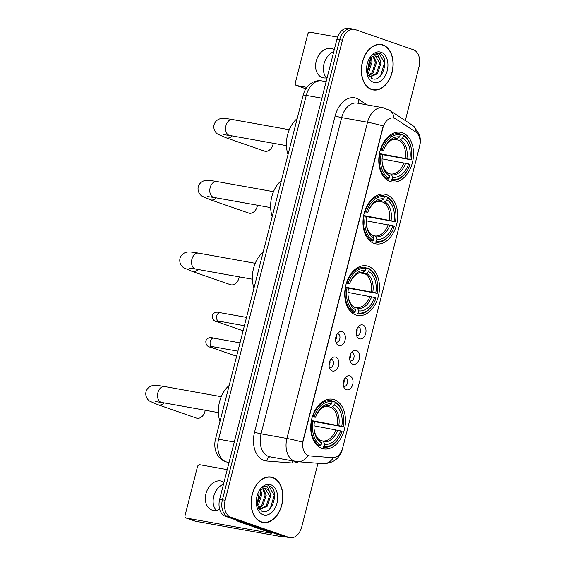 <?xml version="1.0" encoding="UTF-8"?>
<svg xmlns="http://www.w3.org/2000/svg" width="566" height="566" viewBox="0 0 566 566"><rect width="100%" height="100%" fill="white"/><g stroke="black" fill="none" stroke-linecap="round" stroke-linejoin="round"><path stroke-width="0.85" d="M355.887 315.021A25.215 17.072 100.2 0 0 357.648 315.488A25.215 17.072 100.2 0 0 378.64 294.992A25.215 17.072 100.2 0 0 368.31 266.303A25.215 17.072 100.2 0 0 366.549 265.843A25.215 17.072 100.2 0 0 345.557 286.332A25.215 17.072 100.2 0 0 355.887 315.021M374.14 243.408A25.215 17.072 100.2 0 0 375.902 243.868A25.215 17.072 100.2 0 0 396.893 223.379A25.215 17.072 100.2 0 0 386.564 194.683A25.215 17.072 100.2 0 0 384.802 194.223A25.215 17.072 100.2 0 0 363.811 214.719A25.215 17.072 100.2 0 0 374.14 243.408M389.939 181.445A25.215 17.072 100.2 0 0 391.7 181.905A25.215 17.072 100.2 0 0 412.685 161.416A25.215 17.072 100.2 0 0 402.355 132.727A25.215 17.072 100.2 0 0 400.594 132.267A25.215 17.072 100.2 0 0 379.602 152.756A25.215 17.072 100.2 0 0 389.939 181.445M321.884 448.421A25.215 17.072 100.2 0 0 323.646 448.88A25.215 17.072 100.2 0 0 344.637 428.384A25.215 17.072 100.2 0 0 334.308 399.695A25.215 17.072 100.2 0 0 332.546 399.235A25.215 17.072 100.2 0 0 311.555 419.724A25.215 17.072 100.2 0 0 321.884 448.421M349.866 375.923A7.139 4.832 -79.8 0 1 352.703 384.413A7.139 4.832 -79.8 0 1 346.35 389.712A7.139 4.832 -79.8 0 1 344.432 388.205A7.139 4.832 -79.8 0 1 346.534 376.489A7.139 4.832 -79.8 0 1 349.866 375.923M343.541 386.316A4.28 2.901 100.2 0 0 343.604 386.337A4.28 2.901 100.2 0 0 343.909 386.415A4.28 2.901 100.2 0 0 347.467 382.934A4.28 2.901 100.2 0 0 345.713 378.067A4.28 2.901 100.2 0 0 345.416 377.989A4.28 2.901 100.2 0 0 345.034 377.954M356.361 350.46A7.139 4.832 -79.8 0 1 359.198 358.95A7.139 4.832 -79.8 0 1 352.844 364.249A7.139 4.832 -79.8 0 1 350.927 362.742A7.139 4.832 -79.8 0 1 353.028 351.026A7.139 4.832 -79.8 0 1 356.361 350.46M350.029 360.846A4.28 2.901 100.2 0 0 350.099 360.875A4.28 2.901 100.2 0 0 350.396 360.952A4.28 2.901 100.2 0 0 353.962 357.471A4.28 2.901 100.2 0 0 352.208 352.597A4.28 2.901 100.2 0 0 351.911 352.519A4.28 2.901 100.2 0 0 351.528 352.491M362.848 324.997A7.139 4.832 -79.8 0 1 365.686 333.48A7.139 4.832 -79.8 0 1 359.332 338.786A7.139 4.832 -79.8 0 1 357.415 337.279A7.139 4.832 -79.8 0 1 359.516 325.563A7.139 4.832 -79.8 0 1 362.848 324.997M356.516 335.383A4.28 2.901 100.2 0 0 356.587 335.412A4.28 2.901 100.2 0 0 356.891 335.489A4.28 2.901 100.2 0 0 360.45 332.009A4.28 2.901 100.2 0 0 358.695 327.134A4.28 2.901 100.2 0 0 358.398 327.056A4.28 2.901 100.2 0 0 358.016 327.028M335.716 357.153A7.139 4.832 -79.8 0 1 338.553 365.643A7.139 4.832 -79.8 0 1 332.2 370.942A7.139 4.832 -79.8 0 1 330.282 369.442A7.139 4.832 -79.8 0 1 332.384 357.719A7.139 4.832 -79.8 0 1 335.716 357.153M329.384 367.546A4.28 2.901 100.2 0 0 329.454 367.567A4.28 2.901 100.2 0 0 329.752 367.645A4.28 2.901 100.2 0 0 333.317 364.164A4.28 2.901 100.2 0 0 331.563 359.297A4.28 2.901 100.2 0 0 331.266 359.219A4.28 2.901 100.2 0 0 330.884 359.184M342.204 331.69A7.139 4.832 -79.8 0 1 345.041 340.18A7.139 4.832 -79.8 0 1 338.687 345.479A7.139 4.832 -79.8 0 1 336.777 343.972A7.139 4.832 -79.8 0 1 338.871 332.256A7.139 4.832 -79.8 0 1 342.204 331.69M335.879 342.076A4.28 2.901 100.2 0 0 335.949 342.105A4.28 2.901 100.2 0 0 336.246 342.182A4.28 2.901 100.2 0 0 339.812 338.701A4.28 2.901 100.2 0 0 338.058 333.834A4.28 2.901 100.2 0 0 337.753 333.749A4.28 2.901 100.2 0 0 337.371 333.721M344.022 379.729A4.28 2.901 -79.8 0 1 343.201 384.3M350.51 354.266A4.28 2.901 -79.8 0 1 349.696 358.83M357.005 328.796A4.28 2.901 -79.8 0 1 356.184 333.367M329.872 360.959A4.28 2.901 -79.8 0 1 329.051 365.53M336.36 335.497A4.28 2.901 -79.8 0 1 335.539 340.06M309.864 455.948A12.848 8.695 -79.8 0 1 309.277 455.871A12.848 8.695 -79.8 0 1 308.378 455.637A12.848 8.695 -79.8 0 1 303.27 440.355L382.941 127.789A12.848 8.695 -79.8 0 1 393.483 118.011A12.848 8.695 -79.8 0 1 395.768 118.938L415.762 132.048A12.848 8.695 -79.8 0 1 419.477 146.644L342.699 447.862A12.848 8.695 -79.8 0 1 332.751 457.71L309.864 455.948M261.301 522.057A23.079 15.622 100.2 0 0 262.907 522.482A23.079 15.622 100.2 0 0 282.116 503.726A23.079 15.622 100.2 0 0 272.663 477.471A23.079 15.622 100.2 0 0 271.05 477.046A23.079 15.622 100.2 0 0 251.842 495.802A23.079 15.622 100.2 0 0 261.301 522.057M261.549 522.142A23.079 15.622 100.2 0 0 262.398 522.142M270.456 477.18A23.079 15.622 100.2 0 0 269.904 476.975A23.079 15.622 100.2 0 0 269.657 476.89M371.551 89.52A23.079 15.622 100.2 0 0 373.164 89.937A23.079 15.622 100.2 0 0 392.372 71.189A23.079 15.622 100.2 0 0 382.913 44.933A23.079 15.622 100.2 0 0 381.307 44.509A23.079 15.622 100.2 0 0 362.099 63.265A23.079 15.622 100.2 0 0 371.551 89.52M371.798 89.598A23.079 15.622 100.2 0 0 372.647 89.605M380.706 44.643A23.079 15.622 100.2 0 0 380.161 44.438A23.079 15.622 100.2 0 0 379.913 44.353M302.619 442.18L383.224 125.935A16.655 1.302 -165.7 0 0 367.518 122.228A19.032 12.884 -79.8 0 1 383.125 107.745L357.273 103.111A19.032 12.884 100.2 0 0 341.659 117.594L261.053 433.839A19.032 12.884 100.2 0 0 268.617 456.479A19.032 12.884 100.2 0 0 269.947 456.826L295.799 461.46A19.032 12.884 -79.8 0 1 294.476 461.113A19.032 12.884 -79.8 0 1 286.905 438.473A16.655 1.302 14.3 0 1 302.619 442.18M309.361 455.856L306.906 455.029M405.306 120.586L419.038 66.717A14.277 9.664 100.2 0 0 413.364 49.744L355.165 29.552A14.277 9.664 100.2 0 0 354.167 29.29L351.408 28.795A14.277 9.664 100.2 0 0 339.706 39.655L222.424 499.778A14.277 9.664 100.2 0 0 228.098 516.751L286.29 536.943A14.277 9.664 100.2 0 0 287.287 537.205A14.277 9.664 100.2 0 1 286.29 536.943L228.098 516.751A14.277 9.664 100.2 0 1 222.424 499.778L339.706 39.655A14.277 9.664 100.2 0 1 351.408 28.795A14.277 9.664 100.2 0 1 352.406 29.057M354.167 29.29A14.277 9.664 100.2 0 0 342.458 40.151L225.176 500.266A14.277 9.664 100.2 0 0 230.85 517.246L289.049 537.438A14.277 9.664 100.2 0 0 290.047 537.7A14.277 9.664 100.2 0 0 301.756 526.84L317.958 463.257M351.408 28.795L348.656 28.3A14.277 9.664 100.2 0 0 336.947 39.16L219.665 499.283A14.277 9.664 100.2 0 0 225.339 516.256L283.531 536.448A14.277 9.664 100.2 0 0 284.528 536.71L290.047 537.7M272.607 477.697A22.838 15.459 100.2 0 0 271.008 477.287A22.838 15.459 100.2 0 0 251.997 495.844A22.838 15.459 100.2 0 0 261.358 521.831A22.838 15.459 100.2 0 0 262.949 522.241A22.838 15.459 100.2 0 0 281.96 503.683A22.838 15.459 100.2 0 0 272.607 477.697M257.049 503.591A15.508 10.499 100.2 0 0 259.009 492.866M258.832 491.896L259.079 493.474L257.304 503.103M260.728 489.93L261.86 494.422L258.478 504.674L257.098 506.068M260.006 490.552L260.763 494.224L256.78 505.148M263.353 488.621L266.232 495.208L262.857 505.459L258.421 508.501M262.723 488.812L265.143 495.009L261.761 505.268L258.103 508.042M256.327 503.167L261.549 511.056C272.43 516.022 279.781 490.191 269.869 486.222L268.376 485.762L262.511 487.347C264.393 486.222 266.133 486.251 267.739 487.418L270.01 492.731A10.754 7.28 100.2 0 0 266.183 488.755A10.754 7.28 100.2 0 0 265.433 488.564A10.754 7.28 100.2 0 0 260.035 490.524M270.01 492.731L270.612 495.986L267.237 506.245L260.006 509.435L258.924 509.138M265.15 488.522L269.522 495.795L266.14 506.054L259.469 509.315M263.162 514.749A15.508 10.499 100.2 0 0 276.965 503.231A15.508 10.499 100.2 0 0 270.803 484.779A15.508 10.499 100.2 0 0 258.556 492.059A15.508 10.499 100.2 0 0 256.405 504.058A15.508 10.499 100.2 0 0 263.162 514.749M268.142 485.727L268.843 485.932L274.206 495.285L270.378 508.247M216.24 510.398A15.225 11.143 109.1 0 1 213.736 496.403A15.225 11.143 109.1 0 1 223.506 484.213M223.987 482.317A15.225 11.143 -70.9 0 0 221.985 481.298A15.225 11.143 -70.9 0 0 205.96 493.708A15.225 11.143 -70.9 0 0 212.002 510.065A15.225 11.143 -70.9 0 0 219.636 509.216M285.193 536.83A19.032 1.486 14.3 0 1 279.165 536.25L195.39 521.229A2.377 1.74 109.1 0 1 195.199 521.18A2.377 1.74 109.1 0 1 195.015 521.102M227.221 469.638L199.791 464.721A2.377 1.74 -70.9 0 0 197.484 466.709L185.068 515.435A2.377 1.74 -70.9 0 0 186.009 517.989A2.377 1.74 -70.9 0 0 186.2 518.046L269.975 533.059A4.761 0.375 -165.7 0 0 271.524 533.172A4.761 0.375 -165.7 0 0 270.364 532.613L238.336 521.505A2.377 1.613 -79.8 0 1 238.081 521.378L235.824 519.899M382.857 45.16A22.838 15.459 100.2 0 0 381.265 44.742A22.838 15.459 100.2 0 0 362.254 63.307A22.838 15.459 100.2 0 0 371.607 89.287A22.838 15.459 100.2 0 0 373.206 89.704A22.838 15.459 100.2 0 0 392.217 71.146A22.838 15.459 100.2 0 0 382.857 45.16M367.299 71.054A15.508 10.499 100.2 0 0 369.258 60.329M369.082 59.359L369.336 60.937L367.553 70.559M370.978 57.392L372.11 61.878L368.735 72.137L367.355 73.53M370.263 58.015L371.013 61.687L367.037 72.611M373.602 56.084L376.489 62.663L373.107 72.922L368.671 75.964M372.98 56.267L375.392 62.472L372.018 72.724L368.353 75.504M366.584 70.63L371.798 78.518C382.68 83.478 390.031 57.654 380.126 53.685L378.633 53.225L372.761 54.81C374.642 53.685 376.39 53.706 377.989 54.881L380.26 60.187A10.754 7.28 100.2 0 0 376.432 56.218A10.754 7.28 100.2 0 0 375.683 56.02A10.754 7.28 100.2 0 0 370.291 57.987M380.26 60.187L380.868 63.449L377.487 73.707L370.263 76.898L369.181 76.594M375.4 55.977L379.772 63.251L376.397 73.509L369.718 76.778M373.411 82.212A15.508 10.499 100.2 0 0 387.222 70.686A15.508 10.499 100.2 0 0 381.052 52.242A15.508 10.499 100.2 0 0 368.806 59.522A15.508 10.499 100.2 0 0 366.655 71.521A15.508 10.499 100.2 0 0 373.411 82.212M378.392 53.19L379.1 53.395L384.463 62.748L380.635 75.71M164.098 402.879A8.087 5.922 109.1 0 1 158.14 404.789L196.43 418.076A8.087 5.922 -70.9 0 0 204.942 411.482A8.087 5.922 -70.9 0 0 205.182 410.244M331.895 401.273L334.718 401.782L335.171 402.829A22.647 15.332 100.2 0 1 343.541 417.786A22.647 15.332 100.2 0 1 343.18 426.785L341.765 426.297A20.461 13.846 100.2 0 0 334.633 404.959L332.532 406.777L331.138 407.237L325.747 406.268M311.392 420.538L341.765 426.297M340.591 430.896L342.013 431.384A22.647 15.332 100.2 0 1 340.399 435.304A22.647 15.332 100.2 0 1 324.085 446.348L324.622 444.218A20.461 13.846 100.2 0 0 340.591 430.896L314.017 425.816M320.42 440.56L322.549 440.942L323.596 441.841L324.622 444.218M229.159 385.51A26.17 17.716 100.2 0 0 219.976 421.521M343.18 426.785L313.316 421.429M331.655 400.721A23.602 15.975 100.2 0 0 331.57 400.7A23.602 15.975 100.2 0 0 312.878 416.392L314.187 416.725A22.647 15.332 100.2 0 1 332.115 401.768L331.655 400.721M312.467 416.314L312.878 416.392M343.541 417.786L343.505 417.397A23.602 15.975 100.2 0 0 334.718 401.782M324.085 446.348L323.158 447.147A23.602 15.975 100.2 0 0 323.243 447.161A23.602 15.975 100.2 0 0 340.23 435.65L340.399 435.304M332.115 401.768L331.57 403.891A20.461 13.846 100.2 0 0 316.981 413.895A20.461 13.846 100.2 0 0 315.602 417.22L314.187 416.725M334.633 404.959L335.171 402.829M315.602 417.22L312.276 416.937M316.592 414.687C320.285 408.362 324.134 405.532 328.131 406.183L331.57 403.891M317.271 445.576L320.094 446.086L321.021 445.286A22.647 15.332 100.2 0 1 313.012 421.323L311.703 420.984A23.602 15.975 100.2 0 0 320.094 446.086M311.703 420.984L311.321 420.92M313.012 421.323L314.427 421.819A20.461 13.846 100.2 0 0 314.144 429.721A20.461 13.846 100.2 0 0 321.559 443.157L321.021 445.286M321.559 443.157L320.533 440.773L319.486 439.874M198.1 269.487A8.087 5.922 109.1 0 1 192.143 271.397L230.433 284.684A8.087 5.922 -70.9 0 0 238.944 278.09A8.087 5.922 -70.9 0 0 239.185 276.845M365.898 267.881L368.721 268.39L369.173 269.437A22.647 15.332 100.2 0 1 377.543 284.387A22.647 15.332 100.2 0 1 377.182 293.393L375.767 292.905A20.461 13.846 100.2 0 0 368.636 271.56L366.535 273.385L365.141 273.845L359.75 272.876M345.387 287.146L375.767 292.905M374.593 297.497L376.008 297.992A22.647 15.332 100.2 0 1 374.402 301.911A22.647 15.332 100.2 0 1 358.087 312.956L358.625 310.826A20.461 13.846 100.2 0 0 374.593 297.497L348.012 292.424M354.422 307.168L356.552 307.55L357.599 308.442L358.625 310.826M263.162 252.111A26.17 17.716 100.2 0 0 253.978 288.129M377.182 293.393L347.319 288.037M365.657 267.322A23.602 15.975 100.2 0 0 365.572 267.308A23.602 15.975 100.2 0 0 346.88 283L348.182 283.333A22.647 15.332 100.2 0 1 366.11 268.376L365.657 267.322M346.47 282.922L346.88 283M377.543 284.387L377.501 284.005A23.602 15.975 100.2 0 0 368.721 268.39M358.087 312.956L357.16 313.755A23.602 15.975 100.2 0 0 357.245 313.769A23.602 15.975 100.2 0 0 374.232 302.258L374.402 301.911M366.11 268.376L365.572 270.498A20.461 13.846 100.2 0 0 350.984 280.503A20.461 13.846 100.2 0 0 349.604 283.828L348.182 283.333M368.636 271.56L369.173 269.437M349.604 283.828L346.279 283.538M350.587 281.295C354.288 274.97 358.137 272.133 362.134 272.791L365.572 270.498M351.274 312.184L354.097 312.694L355.024 311.887A22.647 15.332 100.2 0 1 347.015 287.931L345.706 287.592A23.602 15.975 100.2 0 0 354.097 312.694M345.706 287.592L345.317 287.521M347.015 287.931L348.43 288.419A20.461 13.846 100.2 0 0 348.147 296.329A20.461 13.846 100.2 0 0 355.561 309.765L355.024 311.887M355.561 309.765L354.535 307.38L353.488 306.482M216.354 197.867A8.087 5.922 109.1 0 1 210.396 199.784L248.686 213.064A8.087 5.922 -70.9 0 0 257.197 206.477A8.087 5.922 -70.9 0 0 257.438 205.232M384.151 196.268L386.974 196.77L387.427 197.824A22.647 15.332 100.2 0 1 395.797 212.774A22.647 15.332 100.2 0 1 395.436 221.78L394.021 221.292A20.461 13.846 100.2 0 0 386.889 199.947L384.788 201.772L383.394 202.232L378.003 201.263M363.648 215.533L394.021 221.292M392.846 225.884L394.269 226.379A22.647 15.332 100.2 0 1 392.655 230.298A22.647 15.332 100.2 0 1 376.34 241.335L376.878 239.213A20.461 13.846 100.2 0 0 392.846 225.884L366.273 220.811M372.676 235.548L374.805 235.93L375.852 236.829L376.878 239.213M281.415 180.497A26.17 17.716 100.2 0 0 272.232 216.516M395.436 221.78L365.572 216.424M383.911 195.709A23.602 15.975 100.2 0 0 383.826 195.695A23.602 15.975 100.2 0 0 365.134 211.38L366.443 211.719A22.647 15.332 100.2 0 1 384.371 196.756L383.911 195.709M364.723 211.309L365.134 211.38M395.797 212.774L395.761 212.384A23.602 15.975 100.2 0 0 386.974 196.77M376.34 241.335L375.414 242.142A23.602 15.975 100.2 0 0 375.499 242.156A23.602 15.975 100.2 0 0 392.486 230.645L392.655 230.298M384.371 196.756L383.826 198.885A20.461 13.846 100.2 0 0 369.237 208.889A20.461 13.846 100.2 0 0 367.858 212.215L366.443 211.719M386.889 199.947L387.427 197.824M367.858 212.215L364.532 211.925M368.848 209.682C372.541 203.357 376.39 200.52 380.387 201.178L383.826 198.885M369.527 240.571L372.35 241.074L373.277 240.274A22.647 15.332 100.2 0 1 365.268 216.318L363.959 215.979A23.602 15.975 100.2 0 0 372.35 241.074M363.959 215.979L363.577 215.908M365.268 216.318L366.683 216.806A20.461 13.846 100.2 0 0 366.4 224.716A20.461 13.846 100.2 0 0 373.815 238.145L373.277 240.274M373.815 238.145L372.789 235.767L371.742 234.869M232.145 135.904A8.087 5.922 109.1 0 1 226.188 137.821L264.478 151.101A8.087 5.922 -70.9 0 0 272.989 144.514A8.087 5.922 -70.9 0 0 273.229 143.269M399.95 134.305L402.773 134.814L403.225 135.861A22.647 15.332 100.2 0 1 411.595 150.811A22.647 15.332 100.2 0 1 411.234 159.817L409.812 159.329A20.461 13.846 100.2 0 0 402.681 137.984L400.579 139.809L399.193 140.269L393.795 139.3M379.439 153.57L409.812 159.329M408.645 163.921L410.06 164.416A22.647 15.332 100.2 0 1 408.454 168.335A22.647 15.332 100.2 0 1 392.132 179.38L392.677 177.25A20.461 13.846 100.2 0 0 408.645 163.921L382.064 158.848M388.474 173.592L390.597 173.967L391.644 174.866L392.677 177.25M297.207 118.535A26.17 17.716 100.2 0 0 288.03 154.553M411.234 159.817L381.371 154.461M399.709 133.746A23.602 15.975 100.2 0 0 399.624 133.732A23.602 15.975 100.2 0 0 380.925 149.417L382.234 149.757A22.647 15.332 100.2 0 1 400.162 134.793L399.709 133.746M380.515 149.346L380.925 149.417M411.595 150.811L411.553 150.429A23.602 15.975 100.2 0 0 402.773 134.814M392.132 179.38L391.205 180.179A23.602 15.975 100.2 0 0 391.29 180.193A23.602 15.975 100.2 0 0 408.277 168.682L408.454 168.335M400.162 134.793L399.617 136.922A20.461 13.846 100.2 0 0 385.029 146.927A20.461 13.846 100.2 0 0 383.649 150.252L382.234 149.757M402.681 137.984L403.225 135.861M383.649 150.252L380.324 149.962M384.639 147.719C388.333 141.394 392.181 138.557 396.186 139.215L399.617 136.922M385.326 178.608L388.142 179.111L389.068 178.311A22.647 15.332 100.2 0 1 381.06 154.355L379.758 154.016A23.602 15.975 100.2 0 0 388.142 179.111M379.758 154.016L379.369 153.945M381.06 154.355L382.482 154.843A20.461 13.846 100.2 0 0 382.192 162.753A20.461 13.846 100.2 0 0 389.613 176.189L389.068 178.311M389.613 176.189L388.58 173.804L387.54 172.906M326.497 77.86A15.225 11.143 109.1 0 1 323.985 63.866A15.225 11.143 109.1 0 1 333.756 51.676M334.237 49.78A15.225 11.143 -70.9 0 0 332.235 48.761A15.225 11.143 -70.9 0 0 316.217 61.163A15.225 11.143 -70.9 0 0 322.252 77.528A15.225 11.143 -70.9 0 0 327.113 77.74M305.916 88.742L305.647 88.692A2.377 1.74 109.1 0 1 305.449 88.643A2.377 1.74 109.1 0 1 305.265 88.558M337.584 37.115L310.048 32.184A2.377 1.74 -70.9 0 0 307.734 34.172L295.318 82.898A2.377 1.74 -70.9 0 0 296.259 85.452A2.377 1.74 -70.9 0 0 296.457 85.501L306.864 87.369M335.15 115.917A4.761 0.375 -165.7 0 0 341.659 117.594L367.518 122.228L286.905 438.473L261.053 433.839A4.761 0.375 -165.7 0 1 254.544 432.155L335.15 115.917A23.793 16.103 -79.8 0 1 356.325 98.243A23.793 16.103 -79.8 0 1 358.894 99.517L367.051 104.866M295.799 461.46L297.567 461.686A16.655 12.233 -85.6 0 0 307.982 455.573M419.703 145.646A16.655 1.302 14.3 0 1 419.717 145.738L342.331 449.34A16.655 1.302 -165.7 0 0 342.303 449.213M416.215 132.373A16.655 11.78 -56.7 0 0 412.027 124.994L414.079 126.565L419.314 134.489C420.538 138.267 420.672 142.016 419.717 145.738M342.331 449.34C339.607 458.594 333.19 463.37 323.073 463.653A16.655 12.233 -85.6 0 0 333.36 457.731M393.978 118.124A16.655 11.78 -56.7 0 0 389.748 110.384L412.027 124.994M298.487 461.757A23.793 16.103 -79.8 0 1 292.247 462.995L266.749 461.028A23.793 16.103 -79.8 0 1 254.544 432.155M342.458 40.151L336.947 39.16M225.176 500.266L219.665 499.283M230.85 517.246L225.339 516.256M289.049 537.438L283.531 536.448M292.247 462.995A4.761 3.495 94.4 0 1 292.898 460.936M266.749 461.028A4.761 3.495 94.4 0 1 270.343 456.896M359.042 103.429A4.761 3.368 123.3 0 1 358.894 99.517M321.898 98.194L306.263 95.392A9.516 0.743 -165.7 0 0 303.164 95.166C304.275 90.822 306.432 87.242 309.63 84.426L312.262 82.594C315.297 80.91 318.502 80.351 321.87 80.91A19.032 12.884 100.2 0 0 306.263 95.392L218.625 439.216A19.032 12.884 100.2 0 0 226.188 461.856A19.032 12.884 100.2 0 0 227.518 462.203L229.046 462.472M234.26 442.018L218.625 439.216A9.516 0.743 -165.7 0 0 215.526 438.99L303.164 95.166M270.109 532.528L269.975 533.059M242.708 522.284L238.336 521.505M186.2 518.046L195.39 521.229M238.081 521.378L242.227 522.121M155.169 401.57L161.671 402.44A8.087 5.476 -79.8 0 1 161.105 402.292A8.087 5.476 -79.8 0 1 157.893 392.67A8.087 5.476 -79.8 0 1 164.529 386.514L221.235 396.681M337.131 425.158A17.603 11.914 100.2 0 0 331.138 407.237M322.549 440.942A17.603 11.914 100.2 0 0 335.956 429.75M329.469 405.716A18.303 12.388 100.2 0 0 316.783 414.305M338.801 425.533A18.303 12.388 100.2 0 0 332.532 406.777M323.596 441.841A18.303 12.388 100.2 0 0 337.626 430.125M314.102 429.269A18.303 12.388 100.2 0 0 320.533 440.773M189.171 268.178L195.673 269.048A8.087 5.476 -79.8 0 1 195.107 268.9A8.087 5.476 -79.8 0 1 191.895 259.278A8.087 5.476 -79.8 0 1 198.525 253.122L255.238 263.289M371.133 291.759A17.603 11.914 100.2 0 0 365.141 273.845M356.552 307.55A17.603 11.914 100.2 0 0 369.959 296.358M363.471 272.324A18.303 12.388 100.2 0 0 350.786 280.913M372.803 292.141A18.303 12.388 100.2 0 0 366.535 273.385M357.599 308.442A18.303 12.388 100.2 0 0 371.629 296.733M348.104 295.877A18.303 12.388 100.2 0 0 354.535 307.38M207.425 196.558L213.927 197.435A8.087 5.476 -79.8 0 1 213.361 197.286A8.087 5.476 -79.8 0 1 210.149 187.664A8.087 5.476 -79.8 0 1 216.785 181.509L273.491 191.676M389.387 220.146A17.603 11.914 100.2 0 0 383.394 202.232M374.805 235.93A17.603 11.914 100.2 0 0 388.212 224.744M381.725 200.704A18.303 12.388 100.2 0 0 369.039 209.3M391.056 220.521A18.303 12.388 100.2 0 0 384.788 201.772M375.852 236.829A18.303 12.388 100.2 0 0 389.882 225.119M366.358 224.263A18.303 12.388 100.2 0 0 372.789 235.767M223.223 134.602L229.725 135.472A8.087 5.476 -79.8 0 1 229.159 135.324A8.087 5.476 -79.8 0 1 225.94 125.702A8.087 5.476 -79.8 0 1 232.576 119.546L289.29 129.713M405.178 158.183A17.603 11.914 100.2 0 0 399.193 140.269M390.597 173.967A17.603 11.914 100.2 0 0 404.004 162.782M397.523 138.741A18.303 12.388 100.2 0 0 384.83 147.337M406.848 158.558A18.303 12.388 100.2 0 0 400.579 139.809M391.644 174.866A18.303 12.388 100.2 0 0 405.68 163.157M382.149 162.3A18.303 12.388 100.2 0 0 388.58 173.804M237.911 351.182L212.264 346.59A4.28 2.901 -79.8 0 1 211.967 346.512A4.28 2.901 -79.8 0 1 210.333 341.156A4.28 2.901 -79.8 0 1 213.771 338.157L240.026 342.862M213.424 346.795A4.28 3.134 109.1 0 1 210.849 347.305C207.319 346.802 205.649 344.644 205.847 340.824C207.262 337.845 209.901 336.954 213.771 338.157M244.399 325.719L218.752 321.12A4.28 2.901 -79.8 0 1 218.455 321.042A4.28 2.901 -79.8 0 1 216.828 315.694A4.28 2.901 -79.8 0 1 220.266 312.694L246.521 317.399M219.919 321.332A4.28 3.134 109.1 0 1 217.337 321.842C213.806 321.339 212.144 319.174 212.342 315.361C213.75 312.382 216.396 311.491 220.266 312.694M296.457 85.501L305.647 88.692M309.277 455.871L308.76 455.779M389.748 110.384L383.125 107.745M297.567 461.686L323.073 463.653M227.518 462.203L225.41 461.651C221.858 460.342 219.127 457.986 217.224 454.583L215.922 451.661C214.571 447.557 214.436 443.334 215.526 438.99M321.87 80.91L326.108 81.667M268.808 476.89L271.008 477.287M260.749 521.852L262.949 522.241M195.199 521.18L186.009 517.989M379.064 44.346L381.265 44.742M370.999 89.308L373.206 89.704M164.529 386.514C159.004 385.566 155.572 385.205 154.221 385.418C152.855 385.283 147.705 386.26 145.971 391.806C144.839 397.502 148.893 400.834 150.16 401.365L158.14 404.789M314.052 428.844C314.915 434.61 316.861 438.339 319.903 440.03M218.384 412.607L161.671 402.44M198.525 253.122C193.006 252.174 189.568 251.813 188.223 252.026C186.858 251.884 181.7 252.868 179.974 258.414C178.835 264.11 182.896 267.435 184.162 267.966L192.143 271.397M348.055 295.452C348.918 301.218 350.863 304.947 353.906 306.638M252.386 279.215L195.673 269.048M216.785 181.509C211.26 180.561 207.828 180.193 206.477 180.412C205.111 180.271 199.961 181.254 198.227 186.801C197.095 192.497 201.149 195.822 202.416 196.352L210.396 199.784M366.308 223.839C367.171 229.605 369.117 233.334 372.159 235.024M270.64 207.602L213.927 197.435M232.576 119.546C227.051 118.598 223.62 118.23 222.275 118.45C220.91 118.308 215.752 119.292 214.026 124.838C212.887 130.534 216.941 133.859 218.207 134.39L226.188 137.821M382.1 161.876C382.963 167.642 384.915 171.371 387.951 173.062M286.431 145.639L229.725 135.472M212.264 346.59L210.375 346.321L211.323 346.151M210.849 347.305L236.616 356.247M218.752 321.12L216.863 320.858L217.818 320.689M217.337 321.842L243.111 330.785M305.449 88.643L296.259 85.452"/></g></svg>
